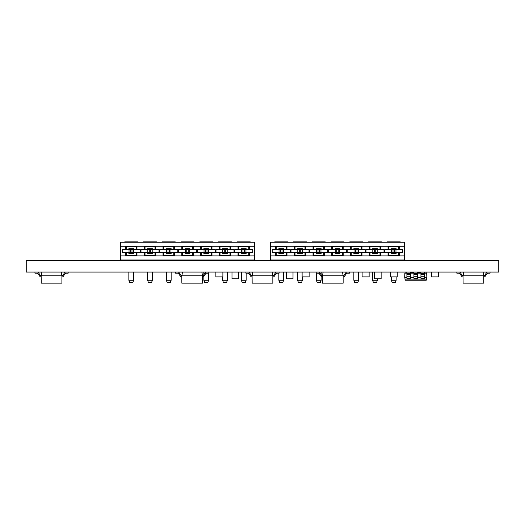 <?xml version="1.0" encoding="UTF-8"?>
<svg xmlns="http://www.w3.org/2000/svg" width="525" height="525" viewBox="0 0 525 525"><rect width="100%" height="100%" fill="white"/><g stroke="black" fill="none" stroke-linecap="round" stroke-linejoin="round"><path stroke-width="0.79" d="M223.407 252.551L222.6 253.477L222.6 252.551L222.6 253.477L227.397 253.477L226.59 252.551M226.59 249.598L223.407 249.487L222.6 248.679L222.6 249.598L222.6 248.679L227.397 248.679L227.397 249.598M185.909 252.551L185.102 253.477L185.102 252.551L185.102 253.477L189.899 253.477L189.092 252.551M189.092 249.598L185.909 249.487L185.102 248.679L185.102 249.598L185.102 248.679L189.899 248.679L189.899 249.598M148.404 252.551L147.604 253.477L147.604 252.551L147.604 253.477L152.401 253.477L151.594 252.551M151.594 249.598L148.404 249.487L147.604 248.679L147.604 249.598L147.604 248.679L152.401 248.679L152.401 249.598M124.569 259.934L124.793 260.302L137.708 260.302L137.931 259.934M143.318 259.934L143.542 260.302L156.457 260.302L156.68 259.934M162.067 259.934L162.291 260.302L175.212 260.302L175.429 259.934M180.817 259.934L181.04 260.302L193.961 260.302L194.178 259.934M199.572 259.934L199.789 260.302L212.71 260.302L212.933 259.934M218.321 259.934L218.538 260.302L231.459 260.302L231.683 259.934M237.07 259.934L237.293 260.302L250.208 260.302L250.432 259.934M250.432 242.222L250.208 241.848L237.293 241.848L237.07 242.222M231.683 242.222L231.459 241.848L218.538 241.848L218.321 242.222M212.933 242.222L212.71 241.848L199.789 241.848L199.572 242.222M194.178 242.222L193.961 241.848L181.04 241.848L180.817 242.222M175.429 242.222L175.212 241.848L162.291 241.848L162.067 242.222M156.68 242.222L156.457 241.848L143.542 241.848L143.318 242.222M137.931 242.222L137.708 241.848L124.793 241.848L124.569 242.222M129.655 252.551L128.848 253.477L128.848 252.551L128.848 253.477L133.652 253.477L132.845 252.551M132.845 249.598L129.655 249.487L128.848 248.679L128.848 249.598L128.848 248.679L133.652 248.679L133.652 249.598M167.16 252.551L166.353 253.477L166.353 252.551L166.353 253.477L171.15 253.477L170.343 252.551M170.343 249.598L167.16 249.487L166.353 248.679L166.353 249.598L166.353 248.679L171.15 248.679L171.15 249.598M204.658 252.551L203.851 253.477L203.851 252.551L203.851 253.477L208.648 253.477L207.841 252.551M207.841 249.598L204.658 249.487L203.851 248.679L203.851 249.598L203.851 248.679L208.648 248.679L208.648 249.598M242.156 252.551L241.349 253.477L241.349 252.551L241.349 253.477L246.146 253.477L245.346 252.551M245.346 249.598L242.156 249.487L241.349 248.679L241.349 249.598L241.349 248.679L246.146 248.679L246.146 249.598M128.848 272.075L128.848 280.238L133.652 280.238L132.845 282.45L129.655 282.45L128.848 280.238M133.652 272.075L133.652 280.238M133.652 252.551L133.652 253.477M129.655 252.669L132.845 252.669M133.652 248.679L132.845 249.487M147.604 272.075L147.604 280.238L152.401 280.238L151.594 282.45L148.404 282.45L147.604 280.238M152.401 272.075L152.401 280.238M166.353 272.075L166.353 280.238L171.15 280.238L170.343 282.45L167.16 282.45L166.353 280.238M171.15 272.075L171.15 280.238M203.851 272.075L203.851 274.778M203.851 276.432L203.851 280.238L208.648 280.238L207.841 282.45L204.658 282.45L203.851 280.238M208.648 273.184L208.648 280.238M222.6 276.878L222.6 280.238L227.397 280.238L226.59 282.45L223.407 282.45L222.6 280.238M227.397 272.075L227.397 280.238M241.349 272.075L241.349 280.238L246.146 280.238L245.346 282.45L242.156 282.45L241.349 280.238M246.146 273.184L246.146 280.238M152.401 252.551L152.401 253.477M148.404 252.669L151.594 252.669M171.15 252.551L171.15 253.477M167.16 252.669L170.343 252.669M189.899 252.551L189.899 253.477M185.909 252.669L189.092 252.669M208.648 252.551L208.648 253.477M204.658 252.669L207.841 252.669M227.397 252.551L227.397 253.477M223.407 252.669L226.59 252.669M246.146 252.551L246.146 253.477M242.156 252.669L245.346 252.669M152.401 248.679L151.594 249.487M171.15 248.679L170.343 249.487M189.899 248.679L189.092 249.487M208.648 248.679L207.841 249.487M227.397 248.679L226.59 249.487M246.146 248.679L245.346 249.487M373.406 252.551L372.599 253.477L372.599 252.551L372.599 253.477L377.396 253.477L376.596 252.551M376.596 249.598L373.406 249.487L372.599 248.679L372.599 249.598L372.599 248.679L377.396 248.679L377.396 249.598M335.908 252.551L335.101 253.477L335.101 252.551L335.101 253.477L339.898 253.477L339.091 252.551M339.091 249.598L335.908 249.487L335.101 248.679L335.101 249.598L335.101 248.679L339.898 248.679L339.898 249.598M298.41 252.551L297.603 253.477L297.603 252.551L297.603 253.477L302.4 253.477L301.593 252.551M301.593 249.598L298.41 249.487L297.603 248.679L297.603 249.598L297.603 248.679L302.4 248.679L302.4 249.598M274.568 259.934L274.792 260.302L287.707 260.302L287.93 259.934M293.317 259.934L293.541 260.302L306.462 260.302L306.679 259.934M312.067 259.934L312.29 260.302L325.211 260.302L325.428 259.934M330.822 259.934L331.039 260.302L343.96 260.302L344.183 259.934M349.571 259.934L349.788 260.302L362.709 260.302L362.933 259.934M368.32 259.934L368.543 260.302L381.458 260.302L381.682 259.934M387.069 259.934L387.292 260.302L400.208 260.302L400.431 259.934M400.431 242.222L400.208 241.848L387.292 241.848L387.069 242.222M381.682 242.222L381.458 241.848L368.543 241.848L368.32 242.222M362.933 242.222L362.709 241.848L349.788 241.848L349.571 242.222M344.183 242.222L343.96 241.848L331.039 241.848L330.822 242.222M325.428 242.222L325.211 241.848L312.29 241.848L312.067 242.222M306.679 242.222L306.462 241.848L293.541 241.848L293.317 242.222M287.93 242.222L287.707 241.848L274.792 241.848L274.568 242.222M279.654 252.551L278.854 253.477L278.854 252.551L278.854 253.477L283.651 253.477L282.844 252.551M282.844 249.598L279.654 249.487L278.854 248.679L278.854 249.598L278.854 248.679L283.651 248.679L283.651 249.598M317.159 252.551L316.352 253.477L316.352 252.551L316.352 253.477L321.149 253.477L320.342 252.551M320.342 249.598L317.159 249.487L316.352 248.679L316.352 249.598L316.352 248.679L321.149 248.679L321.149 249.598M354.657 252.551L353.85 253.477L353.85 252.551L353.85 253.477L358.647 253.477L357.84 252.551M357.84 249.598L354.657 249.487L353.85 248.679L353.85 249.598L353.85 248.679L358.647 248.679L358.647 249.598M392.155 252.551L391.348 253.477L391.348 252.551L391.348 253.477L396.152 253.477L395.345 252.551M395.345 249.598L392.155 249.487L391.348 248.679L391.348 249.598L391.348 248.679L396.152 248.679L396.152 249.598M278.854 273.184L278.854 280.238L283.651 280.238L282.844 282.45L279.654 282.45L278.854 280.238M283.651 272.075L283.651 280.238M283.651 252.551L283.651 253.477M279.654 252.669L282.844 252.669M283.651 248.679L282.844 249.487M297.603 272.075L297.603 280.238L302.4 280.238L301.593 282.45L298.41 282.45L297.603 280.238M302.4 276.878L302.4 280.238M316.352 273.184L316.352 280.238L321.149 280.238L320.342 282.45L317.159 282.45L316.352 280.238M321.149 272.075L321.149 274.778M321.149 276.432L321.149 280.238M353.85 272.075L353.85 280.238L358.647 280.238L357.84 282.45L354.657 282.45L353.85 280.238M358.647 272.075L358.647 280.238M372.599 272.075L372.599 280.238L377.396 280.238L376.596 282.45L373.406 282.45L372.599 280.238M377.396 278.723L377.396 280.238M391.348 276.878L391.348 280.238L396.152 280.238L395.345 282.45L392.155 282.45L391.348 280.238M396.152 276.878L396.152 280.238M302.4 252.551L302.4 253.477M298.41 252.669L301.593 252.669M321.149 252.551L321.149 253.477M317.159 252.669L320.342 252.669M339.898 252.551L339.898 253.477M335.908 252.669L339.091 252.669M358.647 252.551L358.647 253.477M354.657 252.669L357.84 252.669M377.396 252.551L377.396 253.477M373.406 252.669L376.596 252.669M396.152 252.551L396.152 253.477M392.155 252.669L395.345 252.669M302.4 248.679L301.593 249.487M321.149 248.679L320.342 249.487M339.898 248.679L339.091 249.487M358.647 248.679L357.84 249.487M377.396 248.679L376.596 249.487M396.152 248.679L395.345 249.487M498.75 272.075L26.25 272.075L26.25 260.452L498.75 260.452L498.75 272.075M411.849 272.816L411.849 272.075M293.009 272.075L293.009 278.723L286.368 278.723L286.368 272.075M238.632 272.075L238.632 278.723L231.991 278.723L231.991 272.075M381.137 272.075L381.137 278.723L374.489 278.723L374.489 272.075M390.246 272.075L390.246 276.878L397.254 276.878L397.254 272.075M431.491 272.075L431.491 276.878L438.506 276.878L438.506 272.075M302.118 272.075L302.118 276.878L309.133 276.878L309.133 272.075M215.867 272.075L215.867 276.878L222.882 276.878L222.882 272.075M362.119 272.075L362.119 276.878L369.134 276.878L369.134 272.075M424.62 277.246L426.838 277.246L426.241 280.199L405.287 280.199L404.69 277.246L406.901 277.246M404.69 277.246L404.867 273.171L406.901 272.816M410.596 272.816L413.917 272.816M417.611 272.816L420.932 272.816M424.62 272.816L426.661 273.171L426.838 277.246M406.901 272.075L406.901 278.355L410.596 278.355L410.596 272.075M410.596 273.538L406.901 273.538M413.917 272.075L413.917 278.355L417.611 278.355L417.611 272.075M420.932 272.075L420.932 278.355L424.62 278.355L424.62 272.075M417.611 273.538L413.917 273.538M424.62 273.538L420.932 273.538M417.611 277.246L420.932 277.246M410.596 277.246L413.917 277.246M405.234 272.816L404.867 273.171L406.901 273.171M424.62 273.171L426.661 273.171L426.287 272.816M426.241 280.199L426.608 279.858L404.919 279.858L405.287 280.199M272.186 272.075L272.836 275.769L272.836 283.152L252.164 283.152L252.092 275.769A1.109 1.109 0 0 1 251.173 275.277L249.355 272.567A1.109 1.109 0 0 0 248.437 272.075M276.563 272.075A1.109 1.109 0 0 0 275.645 272.567L273.827 275.277A1.109 1.109 0 0 1 272.908 275.769L252.164 275.769L252.814 272.075M273.276 276.878L272.836 276.878L273.276 276.878A1.109 1.109 0 0 0 274.194 276.386L276.012 273.676A1.109 1.109 0 0 1 276.931 273.184L279.11 273.184L279.11 272.075M245.89 272.075L245.89 273.184L248.069 273.184A1.109 1.109 0 0 1 248.988 273.676L250.806 276.386A1.109 1.109 0 0 0 251.724 276.878L252.164 276.878M273.827 275.277A1.109 1.109 0 0 1 272.908 275.769M276.012 273.676A1.109 1.109 0 0 1 276.931 273.184M248.069 273.184A1.109 1.109 0 0 1 248.988 273.676L250.806 276.386M252.092 275.769A1.109 1.109 0 0 1 251.173 275.277L249.355 272.567M201.869 272.075L202.525 275.769L202.525 283.152L181.853 283.152L181.781 275.769A1.109 1.109 0 0 1 180.856 275.277L179.045 272.567A1.109 1.109 0 0 0 178.126 272.075M206.253 272.075A1.109 1.109 0 0 0 205.327 272.567L203.516 275.277A1.109 1.109 0 0 1 202.598 275.769L181.853 275.769L182.503 272.075M202.965 276.878L202.525 276.878L202.965 276.878A1.109 1.109 0 0 0 203.884 276.386L205.702 273.676A1.109 1.109 0 0 1 206.62 273.184L208.799 273.184L208.799 272.075M175.58 272.075L175.58 273.184L177.758 273.184A1.109 1.109 0 0 1 178.677 273.676L180.488 276.386A1.109 1.109 0 0 0 181.407 276.878L181.853 276.878M203.516 275.277A1.109 1.109 0 0 1 202.598 275.769M205.702 273.676A1.109 1.109 0 0 1 206.62 273.184M177.758 273.184A1.109 1.109 0 0 1 178.677 273.676L180.488 276.386M181.781 275.769A1.109 1.109 0 0 1 180.856 275.277L179.045 272.567M61.248 272.075L61.897 275.769L61.897 283.152L41.226 283.152L41.153 275.769A1.109 1.109 0 0 1 40.235 275.277L38.417 272.567A1.109 1.109 0 0 0 37.498 272.075M65.625 272.075A1.109 1.109 0 0 0 64.706 272.567L62.888 275.277A1.109 1.109 0 0 1 61.97 275.769L41.226 275.769L41.882 272.075M62.337 276.878L61.897 276.878L62.337 276.878A1.109 1.109 0 0 0 63.263 276.386L65.074 273.676A1.109 1.109 0 0 1 65.993 273.184L68.171 273.184L68.171 272.075M34.952 272.075L34.952 273.184L37.131 273.184A1.109 1.109 0 0 1 38.049 273.676L39.867 276.386A1.109 1.109 0 0 0 40.786 276.878L41.226 276.878M62.888 275.277A1.109 1.109 0 0 1 61.97 275.769M65.074 273.676A1.109 1.109 0 0 1 65.993 273.184M37.131 273.184A1.109 1.109 0 0 1 38.049 273.676L39.867 276.386M41.153 275.769A1.109 1.109 0 0 1 40.235 275.277L38.417 272.567M342.497 272.075L343.147 275.769L343.147 283.152L322.475 283.152L322.402 275.769A1.109 1.109 0 0 1 321.484 275.277L319.673 272.567A1.109 1.109 0 0 0 318.747 272.075M346.874 272.075A1.109 1.109 0 0 0 345.955 272.567L344.144 275.277A1.109 1.109 0 0 1 343.219 275.769L322.475 275.769L323.131 272.075M343.593 276.878L343.147 276.878L343.593 276.878A1.109 1.109 0 0 0 344.512 276.386L346.323 273.676A1.109 1.109 0 0 1 347.242 273.184L349.42 273.184L349.42 272.075M316.201 272.075L316.201 273.184L318.38 273.184A1.109 1.109 0 0 1 319.298 273.676L321.116 276.386A1.109 1.109 0 0 0 322.035 276.878L322.475 276.878M344.144 275.277A1.109 1.109 0 0 1 343.219 275.769M346.323 273.676A1.109 1.109 0 0 1 347.242 273.184M318.38 273.184A1.109 1.109 0 0 1 319.298 273.676L321.116 276.386M322.402 275.769A1.109 1.109 0 0 1 321.484 275.277L319.673 272.567M483.118 272.075L483.774 275.769L483.774 283.152L463.102 283.152L463.03 275.769A1.109 1.109 0 0 1 462.112 275.277L460.294 272.567A1.109 1.109 0 0 0 459.375 272.075M487.502 272.075A1.109 1.109 0 0 0 486.583 272.567L484.765 275.277A1.109 1.109 0 0 1 483.847 275.769L463.102 275.769L463.752 272.075M484.214 276.878L483.774 276.878L484.214 276.878A1.109 1.109 0 0 0 485.133 276.386L486.951 273.676A1.109 1.109 0 0 1 487.869 273.184L490.048 273.184L490.048 272.075M456.829 272.075L456.829 273.184L459.008 273.184A1.109 1.109 0 0 1 459.926 273.676L461.738 276.386A1.109 1.109 0 0 0 462.663 276.878L463.102 276.878M484.765 275.277A1.109 1.109 0 0 1 483.847 275.769M486.951 273.676A1.109 1.109 0 0 1 487.869 273.184M459.008 273.184A1.109 1.109 0 0 1 459.926 273.676L461.738 276.386M463.03 275.769A1.109 1.109 0 0 1 462.112 275.277L460.294 272.567M144.277 246.277L144.277 249.598L140.995 249.598L140.995 252.551L144.277 252.551L144.277 255.878M144.277 252.551L155.722 252.551L155.722 255.878L155.722 252.551L159.003 252.551L159.003 249.598L155.722 249.598L155.722 246.277L155.722 249.598L144.277 249.598M159.003 252.551L159.003 249.598M238.028 252.551L249.473 252.551L249.473 255.878L249.473 252.551L252.755 252.551L252.755 249.598L249.473 249.598L249.473 246.277L249.473 249.598L234.747 249.598L234.747 252.551L238.028 252.551L238.028 255.878M252.755 252.551L252.755 249.598M219.279 252.551L230.718 252.551L230.718 255.878L230.718 252.551L234.006 252.551L234.006 249.598L230.718 249.598L230.718 246.277L230.718 249.598L215.992 249.598L215.992 252.551L219.279 252.551L219.279 255.878M234.006 252.551L234.006 249.598M200.53 252.551L211.969 252.551L211.969 255.878L211.969 252.551L215.257 252.551L215.257 249.598L211.969 249.598L211.969 246.277L211.969 249.598L197.243 249.598L197.243 252.551L200.53 252.551L200.53 255.878M215.257 252.551L215.257 249.598M181.781 252.551L193.22 252.551L193.22 255.878L193.22 252.551L196.507 252.551L196.507 249.598L193.22 249.598L193.22 246.277L193.22 249.598L178.493 249.598L178.493 252.551L181.781 252.551L181.781 255.878M196.507 252.551L196.507 249.598M163.032 252.551L174.471 252.551L174.471 255.878L174.471 252.551L177.758 252.551L177.758 249.598L174.471 249.598L174.471 246.277L174.471 249.598L159.744 249.598L159.744 252.551L163.032 252.551L163.032 255.878M177.758 252.551L177.758 249.598M125.528 246.277L125.528 249.598L122.246 249.598L122.246 252.551L125.528 252.551L125.528 255.878M125.528 252.551L136.972 252.551L136.972 255.878L136.972 252.551L140.254 252.551L140.254 249.598L136.972 249.598L136.972 246.277L136.972 249.598L125.528 249.598M140.254 252.551L140.254 249.598M120.396 255.878L120.396 259.934L254.599 259.934L254.599 255.878L120.396 255.878L120.396 242.222L254.599 242.222L254.599 246.277L120.396 246.277M238.77 249.598L238.77 246.645L248.745 246.645L248.745 249.598M248.745 252.551L248.745 255.518L238.77 255.518L238.77 252.551M220.014 249.598L220.014 246.645L229.996 246.645L229.996 249.598M229.996 252.551L229.996 255.518L220.014 255.518L220.014 252.551M201.265 249.598L201.265 246.645L211.247 246.645L211.247 249.598M211.247 252.551L211.247 255.518L201.265 255.518L201.265 252.551M182.516 249.598L182.516 246.645L192.491 246.645L192.491 249.598M192.491 252.551L192.491 255.518L182.516 255.518L182.516 252.551M163.767 249.598L163.767 246.645L173.742 246.645L173.742 249.598M173.742 252.551L173.742 255.518L163.767 255.518L163.767 252.551M145.018 249.598L145.018 246.645L154.993 246.645L154.993 249.598M154.993 252.551L154.993 255.518L145.018 255.518L145.018 252.551M126.269 249.598L126.269 246.645L136.244 246.645L136.244 249.598M136.244 252.551L136.244 255.518L126.269 255.518L126.269 252.551M163.032 246.277L163.032 249.598M181.781 246.277L181.781 249.598M200.53 246.277L200.53 249.598M219.279 246.277L219.279 249.598M238.028 246.277L238.028 249.598M254.599 246.277L254.599 255.878M129.038 252.551L129.038 249.598L129.038 252.551M133.462 252.551L133.462 249.598M131.985 252.551L131.985 249.598M130.515 252.551L130.515 249.598M166.537 252.551L166.537 249.598L166.537 252.551M170.966 252.551L170.966 249.598M169.49 252.551L169.49 249.598M168.013 252.551L168.013 249.598M185.286 252.551L185.286 249.598L185.286 252.551M189.715 252.551L189.715 249.598M188.239 252.551L188.239 249.598M186.762 252.551L186.762 249.598M204.035 252.551L204.035 249.598L204.035 252.551M208.464 252.551L208.464 249.598M206.988 252.551L206.988 249.598M205.511 252.551L205.511 249.598M222.784 252.551L222.784 249.598L222.784 252.551M227.213 252.551L227.213 249.598M225.737 252.551L225.737 249.598M224.26 252.551L224.26 249.598M241.533 252.551L241.533 249.598L241.533 252.551M245.963 252.551L245.963 249.598M244.486 252.551L244.486 249.598M243.009 252.551L243.009 249.598M147.787 252.551L147.787 249.598L147.787 252.551M152.217 252.551L152.217 249.598M150.741 252.551L150.741 249.598M149.264 252.551L149.264 249.598M294.282 246.277L294.282 249.598L290.994 249.598L290.994 252.551L294.282 252.551L294.282 255.878M294.282 252.551L305.721 252.551L305.721 255.878L305.721 252.551L309.008 252.551L309.008 249.598L305.721 249.598L305.721 246.277L305.721 249.598L294.282 249.598M309.008 252.551L309.008 249.598M388.027 252.551L399.473 252.551L399.473 255.878L399.473 252.551L402.754 252.551L402.754 249.598L399.473 249.598L399.473 246.277L399.473 249.598L384.746 249.598L384.746 252.551L388.027 252.551L388.027 255.878M402.754 252.551L402.754 249.598M369.278 252.551L380.723 252.551L380.723 255.878L380.723 252.551L384.005 252.551L384.005 249.598L380.723 249.598L380.723 246.277L380.723 249.598L365.997 249.598L365.997 252.551L369.278 252.551L369.278 255.878M384.005 252.551L384.005 249.598M350.529 252.551L361.968 252.551L361.968 255.878L361.968 252.551L365.256 252.551L365.256 249.598L361.968 249.598L361.968 246.277L361.968 249.598L347.242 249.598L347.242 252.551L350.529 252.551L350.529 255.878M365.256 252.551L365.256 249.598M331.78 252.551L343.219 252.551L343.219 255.878L343.219 252.551L346.507 252.551L346.507 249.598L343.219 249.598L343.219 246.277L343.219 249.598L328.493 249.598L328.493 252.551L331.78 252.551L331.78 255.878M346.507 252.551L346.507 249.598M313.031 252.551L324.47 252.551L324.47 255.878L324.47 252.551L327.757 252.551L327.757 249.598L324.47 249.598L324.47 246.277L324.47 249.598L309.743 249.598L309.743 252.551L313.031 252.551L313.031 255.878M327.757 252.551L327.757 249.598M275.527 246.277L275.527 249.598L272.245 249.598L272.245 252.551L275.527 252.551L275.527 255.878M275.527 252.551L286.972 252.551L286.972 255.878L286.972 252.551L290.253 252.551L290.253 249.598L286.972 249.598L286.972 246.277L286.972 249.598L275.527 249.598M290.253 252.551L290.253 249.598M270.401 255.878L270.401 259.934L404.604 259.934L404.604 255.878L270.401 255.878L270.401 242.222L404.604 242.222L404.604 246.277L270.401 246.277M388.769 249.598L388.769 246.645L398.744 246.645L398.744 249.598M398.744 252.551L398.744 255.518L388.769 255.518L388.769 252.551M370.02 249.598L370.02 246.645L379.995 246.645L379.995 249.598M379.995 252.551L379.995 255.518L370.02 255.518L370.02 252.551M351.264 249.598L351.264 246.645L361.246 246.645L361.246 249.598M361.246 252.551L361.246 255.518L351.264 255.518L351.264 252.551M332.515 249.598L332.515 246.645L342.497 246.645L342.497 249.598M342.497 252.551L342.497 255.518L332.515 255.518L332.515 252.551M313.766 249.598L313.766 246.645L323.741 246.645L323.741 249.598M323.741 252.551L323.741 255.518L313.766 255.518L313.766 252.551M295.017 249.598L295.017 246.645L304.992 246.645L304.992 249.598M304.992 252.551L304.992 255.518L295.017 255.518L295.017 252.551M276.268 249.598L276.268 246.645L286.243 246.645L286.243 249.598M286.243 252.551L286.243 255.518L276.268 255.518L276.268 252.551M313.031 246.277L313.031 249.598M331.78 246.277L331.78 249.598M350.529 246.277L350.529 249.598M369.278 246.277L369.278 249.598M388.027 246.277L388.027 249.598M404.604 246.277L404.604 255.878M279.037 252.551L279.037 249.598L279.037 252.551M283.467 252.551L283.467 249.598M281.991 252.551L281.991 249.598M280.514 252.551L280.514 249.598M316.536 252.551L316.536 249.598L316.536 252.551M320.965 252.551L320.965 249.598M319.489 252.551L319.489 249.598M318.012 252.551L318.012 249.598M335.285 252.551L335.285 249.598L335.285 252.551M339.714 252.551L339.714 249.598M338.238 252.551L338.238 249.598M336.761 252.551L336.761 249.598M354.034 252.551L354.034 249.598L354.034 252.551M358.463 252.551L358.463 249.598M356.987 252.551L356.987 249.598M355.51 252.551L355.51 249.598M372.783 252.551L372.783 249.598L372.783 252.551M377.212 252.551L377.212 249.598M375.736 252.551L375.736 249.598M374.259 252.551L374.259 249.598M391.538 252.551L391.538 249.598L391.538 252.551M395.962 252.551L395.962 249.598M394.485 252.551L394.485 249.598M393.015 252.551L393.015 249.598M297.787 252.551L297.787 249.598L297.787 252.551M302.216 252.551L302.216 249.598M300.74 252.551L300.74 249.598M299.263 252.551L299.263 249.598M410.596 276.229L406.901 276.229M410.596 274.542L406.901 274.542M410.596 273.814L406.901 273.814M417.611 276.229L413.917 276.229M417.611 274.542L413.917 274.542M417.611 273.814L413.917 273.814M424.62 276.229L420.932 276.229M424.62 274.542L420.932 274.542M424.62 273.814L420.932 273.814M420.932 273.171L417.611 273.171M413.917 273.171L410.596 273.171"/></g></svg>
